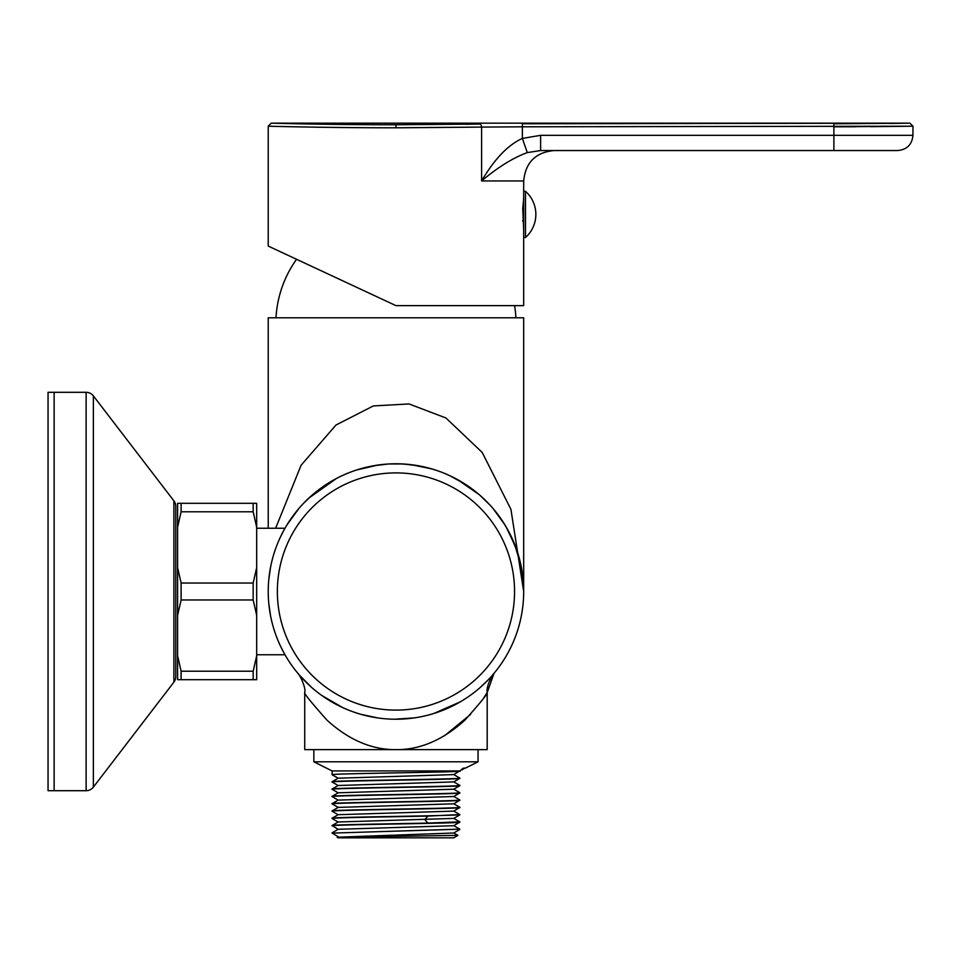 <?xml version="1.0" encoding="UTF-8"?>
<svg xmlns="http://www.w3.org/2000/svg" width="961" height="961" viewBox="0 0 961 961"><rect width="100%" height="100%" fill="white"/><g stroke="black" fill="none" stroke-linecap="round" stroke-linejoin="round"><path stroke-width="1.44" d="M523.685 198.819L522.736 208.321L523.685 229.979M523.685 207.6L522.772 207.6M523.685 208.321L522.736 208.321M523.685 220.477L522.736 220.477M523.685 221.198L522.772 221.198M525.511 191.287L523.685 191.287L523.685 237.511L525.511 237.511A31.004 31.004 0 0 0 525.511 191.287L525.511 237.511M321.406 270.87L395.956 305.634L268.227 246.076L395.956 305.634L523.685 305.634L523.685 237.511M400.088 127.801L481.593 127.092L395.956 127.801C327.821 127.861 266.473 126.155 268.227 126.203C266.437 126.155 327.737 127.861 395.956 127.801L395.956 124.762C329.707 124.822 269.573 123.116 271.266 123.164C269.452 123.116 329.407 124.822 395.956 124.762L479.551 124.041A3.039 2.042 -91 0 1 481.593 127.092L522.376 126.804L522.376 123.765L909.911 123.164L833.884 123.765L833.884 126.804L855.855 126.756M523.685 197.678L523.541 198.819M284.3 123.488L288.54 123.573M394.719 124.762L395.956 124.762M396.088 124.762L397.818 124.762M465.556 124.269L477.533 124.077M481.593 127.092L481.593 180.944C497.942 167.214 513.174 157.76 527.289 152.595L540.623 150.541L833.884 150.541L554.077 150.541C535.625 152.343 525.487 162.481 523.685 180.944L481.593 180.944C494.459 159.058 508.045 144.883 522.376 138.42L527.289 152.595M889.622 123.44L906.187 123.224M833.884 150.541L897.742 150.541L833.884 150.541L833.884 135.333L912.95 135.333L912.95 126.203L870.39 126.672M540.623 135.333L833.884 135.333L833.884 126.804L912.95 126.203L522.376 126.804L522.376 138.42L540.623 135.333L540.623 150.541M256.671 679.691L177.605 679.691L181.112 679.691L181.112 671.222L253.163 671.222L256.671 655.822L256.671 679.691L253.163 679.691L253.163 671.222M181.112 583.039L253.163 583.039L256.671 567.639L256.671 527.181L253.163 511.781L253.163 503.312L256.671 503.312L177.605 503.312L181.112 503.312L181.112 511.781L177.605 527.181L177.605 567.639L181.112 583.039L181.112 599.964L177.605 615.364L177.605 655.822L181.112 671.222M286.234 656.892L285.645 655.882L286.234 656.892M285.489 655.63L283.639 652.315M283.567 652.195L280.588 646.321M277.333 638.849L276.924 637.828M273.38 627.425L273.2 626.776M270.582 615.881L268.816 603.784M299.279 674.97L311.58 687.391M321.599 695.356L342.741 707.62M360.94 714.335L377.541 717.891M394.611 719.224L414.395 717.891M433.843 713.482L460.259 701.866M480.128 687.571L488.452 679.583M491.96 675.739L494.11 673.241M487.551 680.52L480.464 687.283M494.05 673.313L487.191 692.545C488.428 692.821 481.029 701.998 464.992 720.065C443.874 739.261 421.723 749.124 398.551 749.64L393.83 749.64C370.49 749.232 348.194 739.393 326.968 720.137C310.883 701.986 303.46 692.797 304.721 692.545C306.199 687.86 299.808 674.862 297.982 673.457L297.718 673.132M256.671 528.25L284.997 528.25L285.405 527.517M285.645 527.121L286.234 526.111L285.645 527.121M275.627 528.25L301.117 465.208L335.99 425.014L373.361 405.926L409.038 403.944L445.94 417.987L482.206 452.439L510.928 509.342L523.685 591.508L523.685 317.803L268.227 317.803L268.227 528.25M521.138 566.101L514.519 543.974M504.921 524.862L493.089 508.561M490.158 505.246L479.575 494.951M464.836 483.936L449.34 475.467M433.639 469.461L419.765 466.013M418.263 465.737L403.32 463.983M402.635 463.947L388.773 463.971M388.544 463.983L373.625 465.737M373.228 465.809L358.297 469.448M342.633 475.431L339.966 476.704M327.148 483.888L322.776 486.819M312.397 494.891L303.52 503.348M298.871 508.501L287.027 524.802M268.816 579.219L270.57 567.134M273.2 556.215L273.38 555.578M276.924 545.175L277.321 544.166M280.588 536.682L283.579 530.796M283.639 530.688L286.234 526.111M523.685 591.508A127.729 127.729 0 0 0 395.956 463.779A127.729 127.729 0 0 0 268.227 591.508A127.729 127.729 0 0 0 395.956 719.224A127.729 127.729 0 0 0 523.685 591.508A127.729 127.729 0 0 0 395.956 463.779A127.729 127.729 0 0 0 268.227 591.508A127.729 127.729 0 0 0 395.956 719.224A127.729 127.729 0 0 0 523.685 591.508L523.601 586.919M256.671 654.753L284.997 654.753M256.671 567.639L256.671 655.822M256.671 503.312L256.671 527.181M253.163 511.781L181.112 511.781M253.163 583.039L253.163 599.964L181.112 599.964M256.671 615.364L253.163 599.964M177.605 503.312L177.605 527.181M177.605 567.639L177.605 615.364M177.605 655.822L177.605 679.691M515.913 317.803A111.008 111.008 0 0 0 514.567 305.634M275.999 317.803A111.008 111.008 0 0 1 296.565 259.29M444.402 735.85L470.542 714.443M483.755 697.818L487.107 692.653M494.002 673.361C493.365 673.301 485.93 685.649 487.191 692.545L487.191 749.64L398.551 749.64M393.794 749.64L304.721 749.64L304.721 692.545M394.515 749.64L313.851 749.64L313.851 761.809L478.061 761.809L478.061 749.64M478.061 761.809L465.292 768.187L463.214 768.187L459.814 770.926L332.098 770.926L313.851 761.809M332.098 789.317C328.145 788.092 463.767 786.879 459.814 785.666L459.814 785.389C463.767 786.603 328.145 787.816 332.098 789.041L332.218 789.389M459.694 792.609L459.814 792.693C463.767 793.906 328.145 795.119 332.098 796.333L338.212 792.789L453.7 789.221L459.814 785.666M338.188 785.545L332.098 782.014C328.145 780.8 463.767 779.587 459.814 778.362L459.814 778.086C463.767 779.311 328.145 780.524 332.098 781.737L338.2 778.206L332.122 774.746L332.098 770.926M332.098 789.041L338.188 785.497L453.7 781.918L459.814 778.362M459.814 770.926L453.712 774.602L338.2 778.194M459.37 770.926C473.329 772.188 328.446 773.449 332.098 774.71M332.182 796.669L332.098 796.609C328.145 795.396 463.767 794.182 459.814 792.957L459.814 792.693M332.134 803.612L338.2 800.105L453.712 796.513L459.814 792.957M332.098 811.204C328.145 809.991 463.767 808.778 459.814 807.564L459.814 807.288C463.767 808.501 328.145 809.715 332.098 810.94L332.206 811.276M453.688 811.096L459.814 807.564M332.098 810.94L338.188 807.396L332.098 803.913C328.145 802.699 463.767 801.474 459.814 800.261L459.814 799.984C463.767 801.198 328.145 802.423 332.098 803.636L332.122 803.6M338.212 807.384L453.7 803.816L459.814 800.261M338.2 829.355L332.098 825.535L338.212 821.979L453.7 818.412L459.79 814.892M332.134 818.207L338.2 814.688L453.7 811.12M338.212 822.063L332.098 818.508C329.911 817.703 388.076 816.886 427.885 816.081L459.814 814.58C463.767 815.805 328.145 817.018 332.098 818.231L332.134 818.195M459.73 821.823L427.885 823.096C388.076 823.913 329.911 824.718 332.098 825.535M332.098 825.811C328.145 824.586 463.767 823.373 459.814 822.16L459.814 821.883M453.712 825.703L459.814 822.16M459.814 829.187L332.098 833.103L459.766 829.127M453.712 832.935L457.953 835.385L453.736 837.836L338.176 837.836L337.119 837.199L457.941 835.373M337.119 837.211L453.7 833.007L459.79 829.487M332.122 832.803L338.2 829.283L453.7 825.715M175.779 670.874L175.779 512.129M86.13 392.304A9.117 9.117 -0 0 1 93.361 395.872L173.893 500.849A9.117 9.117 0 0 1 175.779 506.399L175.779 676.604A9.117 9.117 0 0 1 173.893 682.154L93.361 787.131A9.117 9.117 180 0 1 86.13 790.699L54.128 790.699L54.128 392.304L86.13 392.304L86.13 790.699M54.128 790.699L48.05 790.699L48.05 392.304L54.128 392.304M277.357 591.508A118.599 118.599 0 0 0 395.956 710.107A118.599 118.599 0 0 0 514.555 591.508A118.599 118.599 0 0 0 395.956 472.896A118.599 118.599 0 0 0 277.357 591.508M427.885 823.096L424.846 819.589L427.885 816.081M173.893 500.849L173.893 682.154M93.361 395.872L93.361 787.131M523.685 191.287L523.685 180.944M912.95 126.155L909.911 123.164L271.266 123.164L268.227 126.203L268.227 246.076M912.95 135.333C912.049 144.57 906.98 149.64 897.742 150.541M506.063 526.772L515.685 547.013M308.757 498.17L336.314 478.554M356.687 469.953L378.25 465.004M399.584 463.827L410.96 464.656L431.429 468.8M457.268 479.443L479.263 494.687M503.684 522.88L509.762 533.475L517.474 552.155M301.37 677.337L299.195 674.874M494.206 673.108L493.341 674.154M461.977 769.821L465.268 767.923M338.212 792.849L332.134 789.329M453.7 789.149L459.778 792.669M453.688 781.846L459.778 785.365M453.712 774.542L459.778 778.062M332.134 796.645L338.2 800.153M338.2 814.748L332.134 811.24M453.712 818.352L459.79 821.847M453.688 811.048L459.778 814.568M453.688 803.744L459.778 807.264M453.712 796.441L459.79 799.948M453.712 825.631L459.79 829.151M332.122 833.139L338.212 836.659"/></g></svg>
